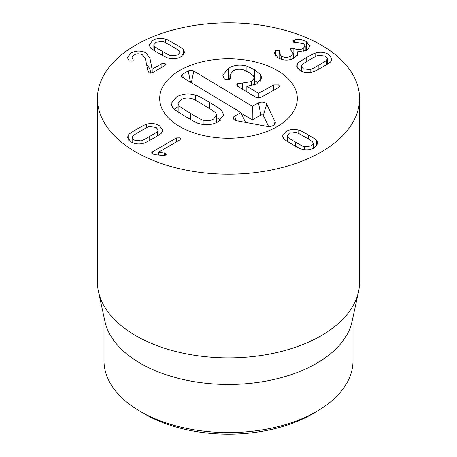 <?xml version="1.0" encoding="UTF-8"?>
<svg xmlns="http://www.w3.org/2000/svg" width="457" height="457" viewBox="0 0 457 457"><rect width="100%" height="100%" fill="white"/><g stroke="black" fill="none" stroke-linecap="round" stroke-linejoin="round"><path stroke-width="0.69" d="M154.455 46.243C154.209 46.448 156.808 48.122 162.258 51.264C167.73 54.429 170.644 55.931 170.987 55.783L177.853 54.971L179.869 52.458L179.258 51.007C179.515 50.807 176.91 49.128 171.438 45.968C165.988 42.821 163.086 41.324 162.732 41.461L155.86 42.273L153.849 44.792L154.455 46.243L154.455 50.738M170.987 55.783L170.987 58.679M183.291 49.476L184.542 52.309L180.983 56.782C177.088 58.959 172.866 59.404 168.33 58.113C167.668 58.159 164.474 56.548 158.756 53.286C153.135 50.002 150.353 48.162 150.422 47.774L149.176 44.94L152.729 40.467C156.631 38.285 160.853 37.845 165.388 39.136C166.062 39.096 169.244 40.702 174.94 43.946C180.589 47.248 183.371 49.088 183.291 49.476L183.291 55.046M165.388 39.136L165.388 42.592M132.913 59.353L133.29 60.141L132.679 61.021L129.411 61.101L127.337 57.651L130.925 53.058C136.203 50.43 141.236 50.396 146.023 52.949L149.97 58.325L152.095 69.23L161.887 63.672L165.097 63.626L165.771 64.557L165.017 65.482L152.335 72.8L149.205 72.892L147.959 71.006L145.383 58.742L142.544 54.926C139.751 53.435 136.883 53.435 133.947 54.926L131.976 57.399L132.913 59.353L132.913 60.855M165.097 63.626L165.097 65.431M152.175 69.275L152.175 72.88M152.095 69.23L152.095 72.92M150.793 73.251L149.97 69.03L146.469 63.923M149.97 58.325L149.97 69.03M130.925 53.058L130.925 61.489M287.836 137.231C287.579 137.426 290.189 139.105 295.662 142.27C301.112 145.412 304.008 146.914 304.362 146.771L311.234 145.96L313.251 143.441L312.639 141.996C312.885 141.79 310.286 140.116 304.842 136.969C299.364 133.81 296.456 132.302 296.113 132.45L289.241 133.261L287.23 135.78L287.836 137.231L287.836 141.727M304.362 146.771L304.362 149.668M298.764 130.125C299.432 130.079 302.625 131.685 308.344 134.946C313.965 138.231 316.741 140.071 316.672 140.465L317.918 143.298L314.365 147.765C310.469 149.947 306.247 150.393 301.711 149.102C301.037 149.142 297.85 147.537 292.16 144.292C286.51 140.99 283.723 139.145 283.803 138.762L282.557 135.929L286.111 131.456C290.012 129.274 294.228 128.834 298.764 130.125L298.764 133.581M316.672 140.465L316.672 146.034M275.285 50.778L275.897 50.27L279.05 50.316L279.69 51.224L279.101 53.235L281.386 56.165C284.631 57.816 287.824 57.782 290.96 56.062L293.257 53.138L289.944 49.162L290.618 48.231L294.091 48.431C297.027 50.013 300.072 50.007 303.219 48.402L305.207 45.871L303.191 43.364L293.64 42.227L292.914 41.313L293.56 40.467L294.571 40.067C298.204 38.971 302.157 39.485 306.43 41.616L310.035 46.111L306.824 50.299L297.433 51.835L297.958 53.48L294.462 58.05C289.087 60.775 283.694 60.758 278.279 57.988L274.434 53.115L275.285 50.778L275.285 55.52M297.433 51.835L297.433 55.291M306.43 41.616L306.43 50.51M294.571 40.067L294.571 42.547M303.219 48.402L303.219 51.647M294.091 48.431L294.091 58.25M290.618 48.231L290.618 50.036M290.96 56.062L290.96 59.49M281.386 56.165L281.386 59.33M279.05 50.316L279.05 58.393M275.897 50.27L275.897 56.211M310.143 69.613C310.486 69.761 313.393 68.259 318.872 65.094C324.316 61.952 326.915 60.278 326.669 60.073L327.281 58.622L325.264 56.108L318.392 55.291C318.038 55.154 315.141 56.651 309.692 59.798C304.219 62.957 301.609 64.637 301.866 64.837L301.26 66.288L303.271 68.801L310.143 69.613L310.143 72.509M326.669 60.073L326.669 64.568M297.833 63.306C297.753 62.917 300.54 61.078 306.19 57.776C311.88 54.532 315.062 52.926 315.741 52.966C320.277 51.675 324.493 52.121 328.394 54.297L331.948 58.77L330.702 61.604C330.771 61.998 327.995 63.831 322.374 67.116C316.655 70.378 313.462 71.989 312.794 71.943C308.258 73.234 304.042 72.789 300.14 70.612L296.587 66.139L297.833 63.306L297.833 68.876M315.741 52.966L315.741 56.428M176.539 137.923L180.012 137.848L180.744 138.802L179.909 139.871L158.39 152.29L165.663 153.301L166.337 154.232L165.634 155.123L163.275 155.477L155.637 154.774L152.37 153.963L151.587 152.946L152.507 151.804L176.539 137.923L176.539 141.813M152.507 151.804L152.507 154.032M165.663 153.301L165.663 155.112M164.36 152.918L164.36 155.489M158.47 152.335L158.47 155.037M158.39 152.29L158.39 155.026M141.019 140.91C141.373 141.053 144.269 139.551 149.719 136.409C155.191 133.25 157.802 131.565 157.545 131.37L158.151 129.919L156.14 127.4L149.268 126.589C148.925 126.44 146.017 127.949 140.539 131.108C135.095 134.255 132.496 135.929 132.741 136.135L132.13 137.586L134.147 140.099L141.019 140.91L141.019 143.806M157.545 131.37L157.545 135.866M146.617 124.264C151.153 122.973 155.369 123.413 159.27 125.595L162.823 130.068L161.578 132.901C161.658 133.284 158.87 135.129 153.221 138.431C147.531 141.676 144.343 143.281 143.669 143.241C139.134 144.532 134.918 144.086 131.016 141.91L127.463 137.437L128.708 134.604C128.64 134.209 131.416 132.37 137.037 129.085C142.755 125.824 145.949 124.218 146.617 124.264L146.617 127.72M128.708 134.604L128.708 140.173M135.826 152.021A131.062 75.668 180 0 1 97.438 98.518A131.062 75.668 180 0 1 228.5 22.85A131.062 75.668 180 0 1 359.562 98.518A131.062 75.668 180 0 1 278.656 168.427A131.062 75.668 180 0 1 135.826 152.021M277.153 70.429A68.807 39.725 180 0 1 297.307 98.518A68.807 39.725 180 0 1 228.5 138.243A68.807 39.725 180 0 1 159.693 98.518A68.807 39.725 180 0 1 202.171 61.815A68.807 39.725 180 0 1 277.153 70.429M145.092 414.202L140.459 411.529L145.092 414.202A117.957 68.099 0 0 0 311.908 414.202L316.541 411.529A124.51 71.886 180 0 1 140.459 411.529L140.459 411.529A124.51 71.886 180 0 1 103.99 360.699L103.99 317.044M353.01 317.044L353.01 360.699A124.51 71.886 180 0 1 316.541 411.529M358.539 291.635L352.039 321.505A124.51 71.886 180 0 1 228.5 384.428A124.51 71.886 180 0 1 104.961 321.505L98.461 291.635A131.062 75.668 0 0 0 135.826 335.701A131.062 75.668 0 0 0 270.995 353.781A131.062 75.668 0 0 0 358.539 291.635A131.062 75.668 0 0 0 359.562 282.197L359.562 98.518M97.438 98.518L97.438 282.197A131.062 75.668 0 0 0 98.461 291.635M254.349 80.735A55.703 32.161 0 0 1 255.646 81.135L258.234 82.98M226.832 79.889L229.905 78.101M242.461 83.037L251.35 81.58L254.349 78.021L253.469 75.908L249.054 72.543L243.381 69.79C239.742 68.801 236.343 69.15 233.19 70.835L229.905 74.954L230.836 77.924L229.82 79.278L225.044 79.312L224.153 78.587L222.793 75.228L228.597 68.07C234.304 64.997 240.405 64.351 246.894 66.128L254.332 69.624L260.29 74.291L261.764 77.776L256.64 83.968L246.843 86.327L258.176 93.154L258.891 93.159L273.76 84.933L278.576 84.922L279.581 86.264L278.353 87.698L260.604 97.524L256.149 97.472L237.84 86.453L236.623 84.951L237.789 83.557L242.461 83.037L242.461 89.235M246.843 86.327L246.843 91.868M260.29 74.291L260.29 81.203M228.597 68.07L228.597 78.77M195.653 95.085C196.659 95.027 201.354 97.501 209.757 102.494C218.006 107.526 222.073 110.331 221.948 110.914L223.667 115.015L218.092 121.83C212.122 125.029 205.776 125.618 199.041 123.601C198.024 123.647 193.334 121.185 184.976 116.215C176.682 111.16 172.609 108.343 172.746 107.772L171.027 103.67L176.608 96.855C182.572 93.656 188.924 93.068 195.653 95.085L195.653 100.374M174.168 109.137L178.041 106.824M221.948 110.914L221.948 118.951M216.652 117.478L220.525 120.248M203.142 120.157C206.861 121.174 210.311 120.808 213.493 119.066L216.652 115.233L215.818 113.142C216.195 112.839 212.391 110.28 204.393 105.464C196.356 100.626 192.071 98.312 191.552 98.529C187.833 97.512 184.382 97.878 181.201 99.62L178.041 103.453L178.876 105.544C178.481 105.835 182.303 108.406 190.34 113.245C198.338 118.06 202.605 120.362 203.142 120.157L203.142 124.521M178.876 105.544L178.876 112.451M182.457 77.359A3.93 2.268 180 0 1 181.435 76.216A3.93 2.268 180 0 1 182.572 74.148L188.25 71.006A3.93 2.268 180 0 1 193.808 71.075L252.321 106.298L258.468 102.894A4.964 2.868 180 0 1 266.694 104.202L275.068 121.745A6.552 3.782 180 0 1 275.183 123.464A6.552 3.782 180 0 1 266.745 126.349L236.737 120.785A4.964 2.868 180 0 1 233.378 118.597A4.964 2.868 180 0 1 234.818 115.987L240.965 112.582L182.457 77.359M240.965 112.582L245.5 122.413M268.602 126.532L263.306 115.444A1.457 0.84 0 0 0 260.896 115.061L252.213 119.865L241.296 113.29M252.321 106.298L252.213 119.865M278.164 71.024A68.807 39.725 180 0 1 297.307 98.518A68.807 39.725 180 0 1 228.5 138.243A68.807 39.725 180 0 1 159.693 98.518A68.807 39.725 180 0 1 202.834 61.661A68.807 39.725 180 0 1 278.164 71.024M162.258 51.264L162.258 55.274M174.94 43.946L174.94 48.014M161.887 63.672L161.887 67.288M146.023 52.949L146.023 61.775M295.662 142.27L295.662 146.274M308.344 134.946L308.344 139.019M293.56 40.467L293.56 42.181M293.857 48.293L293.857 58.376M318.872 65.094L318.872 69.104M306.19 57.776L306.19 61.849M180.012 137.848L180.012 139.802M149.719 136.409L149.719 140.413M137.037 129.085L137.037 133.158M273.76 84.933L273.76 90.24M258.176 93.154L258.176 98.089M258.891 93.159L258.891 98.072M254.332 69.624L254.332 77.747M246.894 66.128L246.894 71.315M230.505 76.919L230.505 78.758M251.35 81.58L251.35 85.933M237.789 83.557L237.789 86.419M209.757 102.494L209.757 108.737M190.34 113.245L190.34 119.38M182.572 74.148L183.32 77.879M234.818 115.987L235.726 120.522M275.068 121.745L274.109 124.927M266.694 104.202L263.306 115.444M258.468 102.894L260.896 115.061M193.808 71.075L191.369 82.723M188.25 71.006L190.483 82.191M179.869 57.365L179.869 52.458M153.849 50.361L153.849 44.792M131.976 57.399L131.976 61.329M287.23 141.35L287.23 135.78M313.251 148.354L313.251 143.441M305.207 45.871L305.207 51.058M293.257 53.138L293.257 58.662M279.101 53.235L279.101 58.422M301.26 71.195L301.26 66.288M327.281 64.191L327.281 58.622M158.151 135.489L158.151 129.919M132.13 142.493L132.13 137.586M229.905 74.954L229.905 79.227M254.349 78.021L254.349 85.036M178.041 111.908L178.041 103.453M216.652 122.567L216.652 115.233"/></g></svg>
